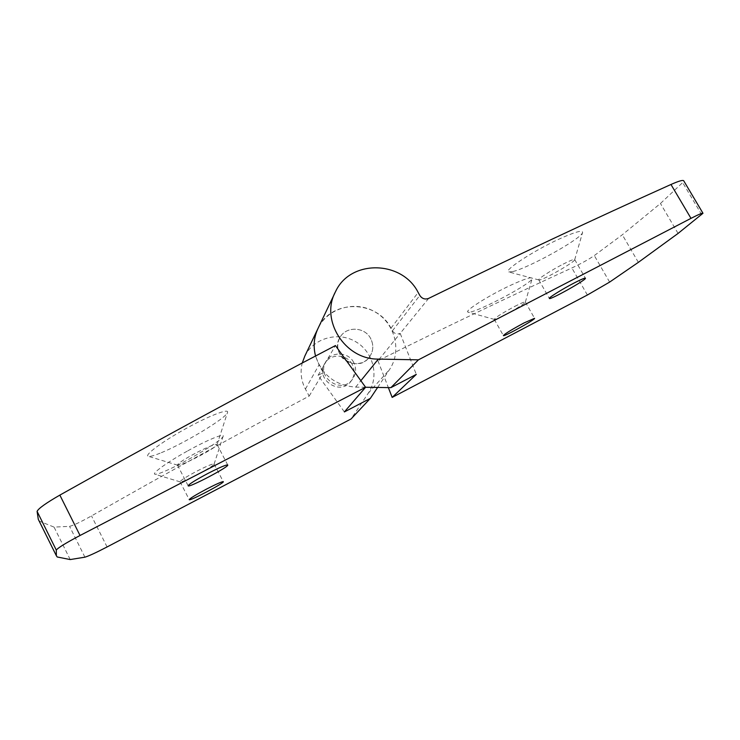<?xml version="1.0" encoding="UTF-8"?>
<svg xmlns="http://www.w3.org/2000/svg" width="740" height="740" viewBox="0 0 740 740"><rect width="100%" height="100%" fill="white"/><g stroke="black" fill="none" stroke-linecap="round" stroke-linejoin="round"><path stroke-width="0.56" stroke-dasharray="3.7 2.78" d="M377.622 387.446L389.518 369.584C402.098 350.991 395.095 323.426 375.208 312.012C355.524 300.246 328.153 307.711 318.256 327.922C331.196 299.21 376.845 299.7 390.979 328.209L392.422 330.826C394.392 333.74 396.992 334.591 400.201 333.389L377.937 360.769C444.87 327.478 509.509 296.536 571.863 267.954C581.076 263.644 588.559 259.518 594.312 255.568L622.322 234.774L660.45 203.482L682.659 182.595L683.686 180.736M353.702 362.434C348.475 351.824 331.77 351.075 326.1 361.268C315.591 376.919 341.26 394.781 352.314 379.509C356.171 374.153 356.634 368.464 353.702 362.434M428.664 298.387L400.201 333.389L416.296 374.385M365.597 387.261L355.672 387.113C335.433 385.512 322.048 375.143 315.545 356.005L319.051 364.802L323.25 372.618L318.071 375.346L344.387 411.93M339.845 354.22C336.931 348.383 337.033 342.694 340.15 337.163C346.394 325.942 364.857 326.821 370.666 338.541C373.931 345.201 373.441 351.472 369.195 357.365C362.138 366.975 345.293 365.209 339.845 354.22M377.937 360.769L388.361 387.612M512.478 271.626L508.75 271.969C502.312 271.377 532.735 251.119 559.301 238.983C574.851 231.972 582.62 229.788 582.593 232.425C581.964 238.521 527.971 268.333 512.478 271.626M468.975 312.206L468.106 312.141C463.332 311.66 488.178 295.704 510.609 285.298C524.845 278.776 532.032 276.519 532.18 278.527C531.866 283.503 477.374 312.299 468.975 312.206M514.661 306.453C521.145 303.132 524.697 301.652 525.335 302.022L525.345 302.133C525.446 304.02 495.846 320.503 494.357 319.403L494.265 319.338C495.671 317.293 502.469 313.002 514.661 306.453M563.159 264.125C570.142 260.582 573.99 259.055 574.693 259.555L574.702 259.731C574.702 262.256 540.968 281.32 538.933 279.961L538.785 279.859C537.647 279.045 551.513 270.054 563.159 264.125M638.361 262.349L622.322 234.774M678.071 233.424L660.45 203.482M187.803 450.836C207.589 439.81 224.608 432.946 223.166 436.184C222.786 440.124 184.667 462.907 164.992 471.177C159.498 473.517 156.131 474.534 154.891 474.21C151.441 473.628 167.629 461.954 187.803 450.836M197.154 471.01C207.154 465.932 212.806 463.582 214.091 463.971L214.101 464.11C214.174 466.237 181.975 483.109 180.162 481.879L180.051 481.786C180.699 480.306 186.397 476.708 197.154 471.01M70.198 559.56L54.066 527.111L69.542 526.344C73.436 525.428 80.752 521.95 91.492 515.909C166.972 472.916 239.529 432.974 309.163 396.085L305.435 389.111C301.097 380.712 300.033 372.007 302.235 363.016M370.666 338.541C364.857 326.821 346.394 325.942 340.15 337.163C328.569 354.395 357.022 374.19 369.195 357.365C373.441 351.472 373.931 345.201 370.666 338.541M352.259 364.469C347.079 353.951 330.521 353.211 324.906 363.322C314.491 378.834 339.919 396.529 350.88 381.396C354.7 376.087 355.163 370.444 352.259 364.469M318.071 375.346L335.451 345.562M304.806 356.134C313.668 338.014 338.134 331.224 355.681 341.695C373.413 351.861 379.565 376.531 368.261 393.19L351.056 418.97M57.202 556.98L39.46 521.191L54.066 527.111M309.163 396.085L323.25 372.618M38.295 519.341L39.46 521.191M160.09 453.195C153.855 455.701 149.942 456.737 148.333 456.303C143.69 455.461 162.541 441.355 186.434 428.312C209.642 415.464 229.4 408.11 227.522 412.421C226.773 417.841 182.965 444.157 160.09 453.195M197.358 452.223C208.921 446.414 215.47 443.824 217.024 444.435L217.033 444.666C216.977 447.58 180.218 466.764 177.656 465.192L177.471 465.053C178.146 463.148 184.769 458.874 197.358 452.223M701.724 214.757L682.659 182.595M587.384 295.01L571.863 267.954M609.621 282.097L594.312 255.568M355.672 387.113L360.861 380.702M390.979 328.209L418.174 292.476M392.422 330.826L419.811 295.445M107.078 546.952L91.492 515.909M84.924 557.174L69.542 526.344M368.261 393.19L389.518 369.584M305.435 389.111L319.051 364.802M324.906 363.322L326.1 361.268M350.88 381.396L352.314 379.509M525.345 302.133L532.18 278.527M494.357 319.403L468.106 312.141M538.785 279.859L549.357 298.442M574.693 259.555L585.414 278.221M574.702 259.731L582.593 232.425M538.933 279.961L508.75 271.969M335.488 291.754L334.813 293.17M494.265 319.338L503.385 335.59M525.335 302.022L534.558 318.311M214.101 464.11L223.166 436.184M180.162 481.879L154.891 474.21M180.051 481.786L189.246 499.666M214.091 463.971L223.304 481.703M217.033 444.666L227.522 412.421M177.656 465.192L148.333 456.303M177.471 465.053L188.154 485.81M217.024 444.435L227.735 464.998M318.256 327.922L317.654 329.18"/><path stroke-width="1.11" d="M702.982 213.277L683.686 180.736C682.826 179.866 678.589 181.106 670.967 184.482C593.989 219.077 513.227 257.048 428.664 298.387C425.028 299.728 422.078 298.747 419.811 295.445L418.174 292.476C401.968 260.147 350.131 259.305 335.488 291.754C319.893 319.976 344.914 359.696 378.344 359.085L418.414 359.844L690.994 218.356C698.384 214.554 702.38 212.861 702.982 213.277L678.071 233.424L638.361 262.349L609.621 282.097L587.384 295.01L392.163 397.408L416.296 374.385L390.887 387.649L365.597 387.261L344.387 411.93L370.342 398.379L377.622 387.446M315.545 356.005C313.039 346.19 313.936 336.829 318.256 327.922C313.936 336.829 313.039 346.19 315.545 356.005M388.361 387.612L392.163 397.408M523.985 322.964L534.558 318.311C535.88 319.245 503.413 337.227 503.385 335.59C504.902 333.749 511.775 329.541 523.985 322.964M574.009 283.068C580.983 279.479 584.785 277.861 585.414 278.221C587.024 279.507 549.496 300.532 549.357 298.442C548.34 297.85 562.372 289.072 574.009 283.068M390.887 387.649L418.414 359.844M206.506 489.103C216.506 483.951 222.102 481.49 223.304 481.703C224.812 482.776 189.366 501.489 189.246 499.666C189.986 498.362 195.739 494.838 206.506 489.103M370.342 398.379L351.056 418.97L107.078 546.952C96.117 552.641 88.735 556.045 84.924 557.174L70.198 559.56L57.202 556.98L56.36 555.759L56.296 550.098C57.886 547.868 65.795 543.003 80.04 535.492L59.857 495.106C45.954 503.098 38.36 508.528 37.093 511.377L38.295 519.341L56.36 555.759M59.857 495.106C156.639 440.818 248.501 390.97 335.451 345.562L365.597 387.261L80.04 535.492M302.235 363.016L304.806 356.134L317.654 329.18M208.264 473.267C219.808 467.375 226.301 464.618 227.735 464.998C229.622 466.542 188.487 488.187 188.154 485.81C188.959 484.145 195.665 479.964 208.264 473.267M690.994 218.356L670.967 184.482M360.861 380.702L378.344 359.085M56.296 550.098L37.093 511.377M334.813 293.17L318.256 327.922"/></g></svg>
